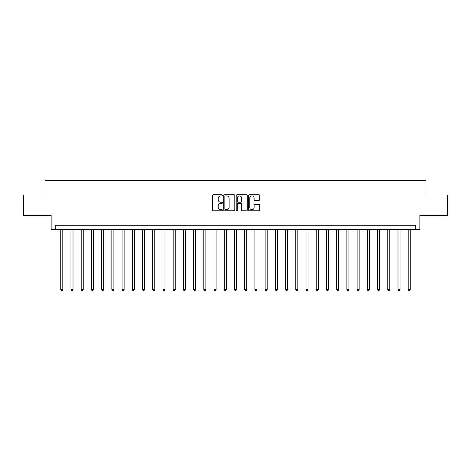 <?xml version="1.0" encoding="UTF-8"?>
<svg xmlns="http://www.w3.org/2000/svg" width="471" height="471" viewBox="0 0 471 471"><rect width="100%" height="100%" fill="white"/><g stroke="black" fill="none" stroke-linecap="round" stroke-linejoin="round"><path stroke-width="0.71" d="M222.418 195.335A0.559 0.559 0 0 0 221.859 194.77L213.334 194.77A0.801 0.801 0 0 0 212.527 195.577L212.527 210.019A0.801 0.801 0 0 0 213.334 210.825L221.859 210.825A0.559 0.559 0 0 0 222.418 210.26A0.559 0.559 0 0 0 221.859 209.701L220.752 209.701A2.567 2.567 0 0 1 218.185 207.134L218.185 205.927A2.567 2.567 0 0 1 220.752 203.36L221.859 203.36A0.559 0.559 0 0 0 222.418 202.801A0.559 0.559 0 0 0 221.859 202.236L220.752 202.236A2.567 2.567 0 0 1 218.185 199.669L218.185 198.462A2.567 2.567 0 0 1 220.752 195.895L221.859 195.895A0.559 0.559 0 0 0 222.418 195.335M258.95 200.428A0.801 0.801 0 0 0 259.757 199.627L259.757 195.577A0.801 0.801 0 0 0 258.95 194.77L249.483 194.77A0.801 0.801 0 0 0 248.682 195.577L248.682 210.019A0.801 0.801 0 0 0 249.483 210.825L258.95 210.825A0.801 0.801 0 0 0 259.757 210.019L259.757 205.126A0.801 0.801 0 0 0 258.95 204.32L254.899 204.32A0.801 0.801 0 0 0 254.099 205.126L254.099 207.552A2.149 2.149 0 0 1 251.95 209.701A2.149 2.149 0 0 1 249.807 207.552L249.807 198.044A2.149 2.149 0 0 1 251.95 195.895A2.149 2.149 0 0 1 254.099 198.044L254.099 199.627A0.801 0.801 0 0 0 254.899 200.428L258.95 200.428M415.769 229.371L419.855 229.371L419.855 215.471L447.45 215.471L447.45 195.029L425.99 195.029L425.99 180.316L45.01 180.316L45.01 195.029L23.55 195.029L23.55 215.471L51.145 215.471L51.145 229.371L415.769 229.371L415.769 225.279L55.231 225.279L55.231 229.371M234.799 195.577A0.801 0.801 0 0 0 233.993 194.77L224.526 194.77A0.801 0.801 0 0 0 223.725 195.577L223.725 210.019A0.801 0.801 0 0 0 224.526 210.825L233.993 210.825A0.801 0.801 0 0 0 234.799 210.019L234.799 195.577M237.007 194.77L246.474 194.77A0.801 0.801 0 0 1 247.275 195.577L247.275 210.019A0.801 0.801 0 0 1 246.474 210.825L242.424 210.825A0.801 0.801 0 0 1 241.617 210.019L241.617 204.161A0.801 0.801 0 0 0 240.816 203.36L238.126 203.36A0.801 0.801 0 0 0 237.325 204.161L237.325 210.26A0.559 0.559 0 0 1 236.766 210.825A0.559 0.559 0 0 1 236.201 210.26L236.201 195.577A0.801 0.801 0 0 1 237.007 194.77M225.409 195.895A0.559 0.559 0 0 0 224.85 196.46L224.85 209.136A0.559 0.559 0 0 0 225.409 209.701L226.575 209.701A2.567 2.567 0 0 0 229.141 207.134L229.141 198.462A2.567 2.567 0 0 0 226.575 195.895L225.409 195.895M241.617 198.085A2.149 2.149 0 0 0 239.474 195.936A2.149 2.149 0 0 0 237.325 198.085L237.325 201.435A0.801 0.801 0 0 0 238.126 202.236L240.816 202.236A0.801 0.801 0 0 0 241.617 201.435L241.617 198.085M60.747 229.371L60.747 289.624L62.79 289.624L62.79 229.371M62.79 289.624L62.178 290.684L61.36 290.684L60.747 289.624M70.968 229.371L70.968 289.624L73.011 289.624L73.011 229.371M73.011 289.624L72.399 290.684L71.58 290.684L70.968 289.624M81.189 229.371L81.189 289.624L83.232 289.624L83.232 229.371M83.232 289.624L82.619 290.684L81.801 290.684L81.189 289.624M91.409 229.371L91.409 289.624L93.452 289.624L93.452 229.371M93.452 289.624L92.84 290.684L92.022 290.684L91.409 289.624M101.624 229.371L101.624 289.624L103.667 289.624L103.667 229.371M103.667 289.624L103.055 290.684L102.236 290.684L101.624 289.624M111.845 229.371L111.845 289.624L113.888 289.624L113.888 229.371M113.888 289.624L113.276 290.684L112.457 290.684L111.845 289.624M122.066 229.371L122.066 289.624L124.109 289.624L124.109 229.371M124.109 289.624L123.496 290.684L122.678 290.684L122.066 289.624M132.286 229.371L132.286 289.624L134.329 289.624L134.329 229.371M134.329 289.624L133.717 290.684L132.899 290.684L132.286 289.624M142.501 229.371L142.501 289.624L144.55 289.624L144.55 229.371M144.55 289.624L143.932 290.684L143.119 290.684L142.501 289.624M152.722 229.371L152.722 289.624L154.765 289.624L154.765 229.371M154.765 289.624L154.152 290.684L153.334 290.684L152.722 289.624M162.942 229.371L162.942 289.624L164.985 289.624L164.985 229.371M164.985 289.624L164.373 290.684L163.555 290.684L162.942 289.624M173.163 229.371L173.163 289.624L175.206 289.624L175.206 229.371M175.206 289.624L174.594 290.684L173.775 290.684L173.163 289.624M183.384 229.371L183.384 289.624L185.427 289.624L185.427 229.371M185.427 289.624L184.815 290.684L183.996 290.684L183.384 289.624M193.599 229.371L193.599 289.624L195.642 289.624L195.642 229.371M195.642 289.624L195.029 290.684L194.211 290.684L193.599 289.624M203.819 229.371L203.819 289.624L205.862 289.624L205.862 229.371M205.862 289.624L205.25 290.684L204.432 290.684L203.819 289.624M214.04 229.371L214.04 289.624L216.083 289.624L216.083 229.371M216.083 289.624L215.471 290.684L214.652 290.684L214.04 289.624M224.261 229.371L224.261 289.624L226.304 289.624L226.304 229.371M226.304 289.624L225.691 290.684L224.873 290.684L224.261 289.624M234.476 229.371L234.476 289.624L236.524 289.624L236.524 229.371M236.524 289.624L235.906 290.684L235.094 290.684L234.476 289.624M244.696 229.371L244.696 289.624L246.739 289.624L246.739 229.371M246.739 289.624L246.127 290.684L245.309 290.684L244.696 289.624M254.917 229.371L254.917 289.624L256.96 289.624L256.96 229.371M256.96 289.624L256.348 290.684L255.529 290.684L254.917 289.624M265.138 229.371L265.138 289.624L267.181 289.624L267.181 229.371M267.181 289.624L266.568 290.684L265.75 290.684L265.138 289.624M275.358 229.371L275.358 289.624L277.401 289.624L277.401 229.371M277.401 289.624L276.789 290.684L275.971 290.684L275.358 289.624M285.573 229.371L285.573 289.624L287.616 289.624L287.616 229.371M287.616 289.624L287.004 290.684L286.185 290.684L285.573 289.624M295.794 229.371L295.794 289.624L297.837 289.624L297.837 229.371M297.837 289.624L297.225 290.684L296.406 290.684L295.794 289.624M306.015 229.371L306.015 289.624L308.058 289.624L308.058 229.371M308.058 289.624L307.445 290.684L306.627 290.684L306.015 289.624M316.235 229.371L316.235 289.624L318.278 289.624L318.278 229.371M318.278 289.624L317.666 290.684L316.848 290.684L316.235 289.624M326.45 229.371L326.45 289.624L328.499 289.624L328.499 229.371M328.499 289.624L327.881 290.684L327.068 290.684L326.45 289.624M336.671 229.371L336.671 289.624L338.714 289.624L338.714 229.371M338.714 289.624L338.101 290.684L337.283 290.684L336.671 289.624M346.892 229.371L346.892 289.624L348.934 289.624L348.934 229.371M348.934 289.624L348.322 290.684L347.504 290.684L346.892 289.624M357.112 229.371L357.112 289.624L359.155 289.624L359.155 229.371M359.155 289.624L358.543 290.684L357.725 290.684L357.112 289.624M367.333 229.371L367.333 289.624L369.376 289.624L369.376 229.371M369.376 289.624L368.764 290.684L367.945 290.684L367.333 289.624M377.548 229.371L377.548 289.624L379.591 289.624L379.591 229.371M379.591 289.624L378.978 290.684L378.16 290.684L377.548 289.624M387.768 229.371L387.768 289.624L389.811 289.624L389.811 229.371M389.811 289.624L389.199 290.684L388.381 290.684L387.768 289.624M397.989 229.371L397.989 289.624L400.032 289.624L400.032 229.371M400.032 289.624L399.42 290.684L398.601 290.684L397.989 289.624M408.21 229.371L408.21 289.624L410.253 289.624L410.253 229.371M410.253 289.624L409.64 290.684L408.822 290.684L408.21 289.624"/></g></svg>

